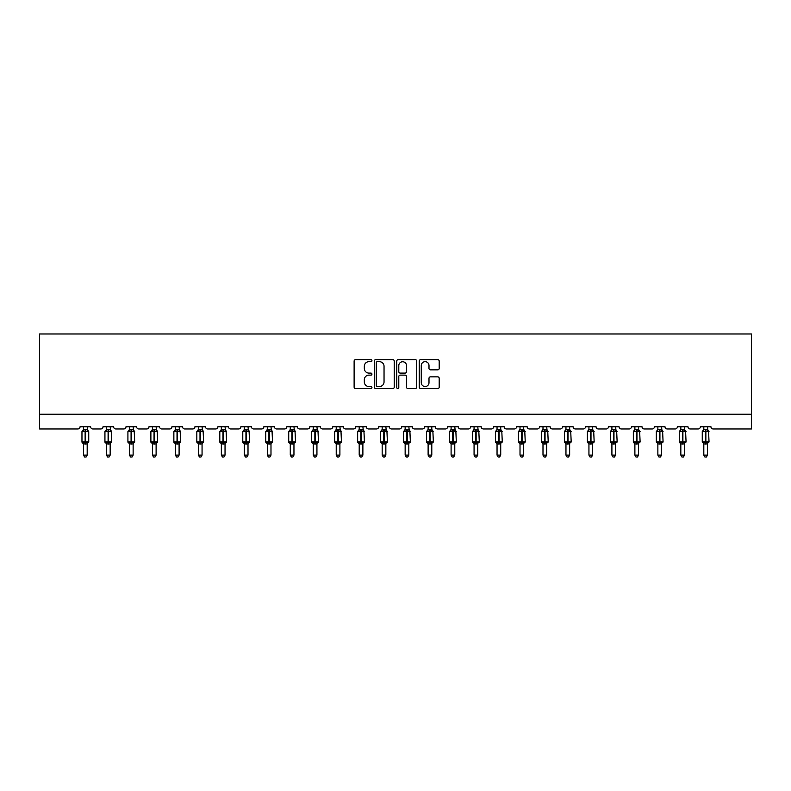 <?xml version="1.0" encoding="UTF-8"?>
<svg xmlns="http://www.w3.org/2000/svg" width="791" height="791" viewBox="0 0 791 791"><rect width="100%" height="100%" fill="white"/><g stroke="black" fill="none" stroke-linecap="round" stroke-linejoin="round"><path stroke-width="1.19" d="M371.938 360.666A1.009 1.009 0 0 0 370.93 359.658L355.564 359.658A1.444 1.444 0 0 0 354.121 361.101L354.121 387.115A1.444 1.444 0 0 0 355.564 388.569L370.93 388.569A1.009 1.009 0 0 0 371.938 387.55A1.009 1.009 0 0 0 370.93 386.542L368.942 386.542A4.627 4.627 0 0 1 364.315 381.915L364.315 379.749A4.627 4.627 0 0 1 368.942 375.122L370.93 375.122A1.009 1.009 0 0 0 371.938 374.113A1.009 1.009 0 0 0 370.93 373.095L368.942 373.095A4.627 4.627 0 0 1 364.315 368.468L364.315 366.302A4.627 4.627 0 0 1 368.942 361.675L370.93 361.675A1.009 1.009 0 0 0 371.938 360.666M437.749 369.842A1.444 1.444 0 0 0 439.193 368.398L439.193 361.101A1.444 1.444 0 0 0 437.749 359.658L420.693 359.658A1.444 1.444 0 0 0 419.24 361.101L419.24 387.115A1.444 1.444 0 0 0 420.693 388.569L437.749 388.569A1.444 1.444 0 0 0 439.193 387.115L439.193 378.306A1.444 1.444 0 0 0 437.749 376.852L430.442 376.852A1.444 1.444 0 0 0 428.999 378.306L428.999 382.676A3.866 3.866 0 0 1 425.133 386.542A3.866 3.866 0 0 1 421.267 382.676L421.267 365.541A3.866 3.866 0 0 1 425.133 361.675A3.866 3.866 0 0 1 428.999 365.541L428.999 368.398A1.444 1.444 0 0 0 430.442 369.842L437.749 369.842M751.45 414.237L751.45 333.98L39.55 333.98L39.55 428.969L77.844 428.969A2.205 2.205 0 0 0 80.049 426.754L90.649 426.754A2.205 2.205 0 0 0 92.863 428.969L100.813 428.969A2.205 2.205 0 0 0 103.028 426.754L113.627 426.754A2.205 2.205 0 0 0 115.832 428.969L123.791 428.969A2.205 2.205 0 0 0 125.996 426.754L136.596 426.754A2.205 2.205 0 0 0 138.811 428.969L146.76 428.969A2.205 2.205 0 0 0 148.975 426.754L159.574 426.754A2.205 2.205 0 0 0 161.779 428.969L169.739 428.969A2.205 2.205 0 0 0 171.944 426.754L182.553 426.754A2.205 2.205 0 0 0 184.758 428.969L192.707 428.969A2.205 2.205 0 0 0 194.922 426.754L205.522 426.754A2.205 2.205 0 0 0 207.736 428.969L215.686 428.969A2.205 2.205 0 0 0 217.891 426.754L228.5 426.754A2.205 2.205 0 0 0 230.705 428.969L238.655 428.969A2.205 2.205 0 0 0 240.869 426.754L251.469 426.754A2.205 2.205 0 0 0 253.684 428.969L261.633 428.969A2.205 2.205 0 0 0 263.838 426.754L274.447 426.754A2.205 2.205 0 0 0 276.652 428.969L284.602 428.969A2.205 2.205 0 0 0 286.817 426.754L297.416 426.754A2.205 2.205 0 0 0 299.631 428.969L307.58 428.969A2.205 2.205 0 0 0 309.785 426.754L320.395 426.754A2.205 2.205 0 0 0 322.599 428.969L330.559 428.969A2.205 2.205 0 0 0 332.764 426.754L343.363 426.754A2.205 2.205 0 0 0 345.578 428.969L353.528 428.969A2.205 2.205 0 0 0 355.732 426.754L366.342 426.754A2.205 2.205 0 0 0 368.547 428.969L376.506 428.969A2.205 2.205 0 0 0 378.711 426.754L389.31 426.754A2.205 2.205 0 0 0 391.525 428.969L399.475 428.969A2.205 2.205 0 0 0 401.69 426.754L412.289 426.754A2.205 2.205 0 0 0 414.494 428.969L422.453 428.969A2.205 2.205 0 0 0 424.658 426.754L435.268 426.754A2.205 2.205 0 0 0 437.472 428.969L445.422 428.969A2.205 2.205 0 0 0 447.637 426.754L458.236 426.754A2.205 2.205 0 0 0 460.441 428.969L468.401 428.969A2.205 2.205 0 0 0 470.605 426.754L481.215 426.754A2.205 2.205 0 0 0 483.42 428.969L491.369 428.969A2.205 2.205 0 0 0 493.584 426.754L504.183 426.754A2.205 2.205 0 0 0 506.398 428.969L514.348 428.969A2.205 2.205 0 0 0 516.553 426.754L527.162 426.754A2.205 2.205 0 0 0 529.367 428.969L537.316 428.969A2.205 2.205 0 0 0 539.531 426.754L550.131 426.754A2.205 2.205 0 0 0 552.345 428.969L560.295 428.969A2.205 2.205 0 0 0 562.5 426.754L573.109 426.754A2.205 2.205 0 0 0 575.314 428.969L583.264 428.969A2.205 2.205 0 0 0 585.478 426.754L596.078 426.754A2.205 2.205 0 0 0 598.293 428.969L606.242 428.969A2.205 2.205 0 0 0 608.447 426.754L619.056 426.754A2.205 2.205 0 0 0 621.261 428.969L629.221 428.969A2.205 2.205 0 0 0 631.426 426.754L642.025 426.754A2.205 2.205 0 0 0 644.24 428.969L652.189 428.969A2.205 2.205 0 0 0 654.404 426.754L665.004 426.754A2.205 2.205 0 0 0 667.208 428.969L675.168 428.969A2.205 2.205 0 0 0 677.373 426.754L687.972 426.754A2.205 2.205 0 0 0 690.187 428.969L698.137 428.969A2.205 2.205 0 0 0 700.351 426.754L710.951 426.754A2.205 2.205 0 0 0 713.156 428.969L751.45 428.969L751.45 414.237L39.55 414.237M394.234 361.101A1.444 1.444 0 0 0 392.791 359.658L375.735 359.658A1.444 1.444 0 0 0 374.291 361.101L374.291 387.115A1.444 1.444 0 0 0 375.735 388.569L392.791 388.569A1.444 1.444 0 0 0 394.234 387.115L394.234 361.101M398.209 359.658L415.265 359.658A1.444 1.444 0 0 1 416.709 361.101L416.709 387.115A1.444 1.444 0 0 1 415.265 388.569L407.968 388.569A1.444 1.444 0 0 1 406.525 387.115L406.525 376.565A1.444 1.444 0 0 0 405.081 375.122L400.236 375.122A1.444 1.444 0 0 0 398.793 376.565L398.793 387.55A1.009 1.009 0 0 1 397.774 388.569A1.009 1.009 0 0 1 396.766 387.55L396.766 361.101A1.444 1.444 0 0 1 398.209 359.658M377.327 361.675A1.009 1.009 0 0 0 376.308 362.693L376.308 385.533A1.009 1.009 0 0 0 377.327 386.542L379.423 386.542A4.627 4.627 0 0 0 384.04 381.915L384.04 366.302A4.627 4.627 0 0 0 379.423 361.675L377.327 361.675M406.525 365.62A3.866 3.866 0 0 0 402.659 361.754A3.866 3.866 0 0 0 398.793 365.62L398.793 371.651A1.444 1.444 0 0 0 400.236 373.095L405.081 373.095A1.444 1.444 0 0 0 406.525 371.651L406.525 365.62M87.188 429.681L87.188 429.681A1.622 1.542 180 0 0 88.038 431.036L82.976 431.51L82.442 430.966A0.732 0.732 0 0 0 81.967 431.659L81.967 441.961A0.732 0.732 0 0 0 82.442 442.653L82.976 442.11L88.038 442.584A1.622 1.542 -0 0 0 87.188 443.939L83.51 443.929A1.622 1.542 -0 0 0 82.659 442.584L82.659 442.584M82.659 431.036A1.622 1.542 180 0 0 83.51 429.681L85.131 429.533L85.131 441.961L88.74 441.961L88.74 431.659L81.967 431.659L81.967 441.961L85.131 441.961L85.131 444.087M87.188 443.939L87.188 455.112L83.51 455.112L83.51 443.929M87.188 426.754L87.722 431.51L87.188 429.75L85.576 429.533L85.576 444.087M83.51 426.754L83.51 429.691M82.976 431.51L83.51 429.75M82.976 442.11L83.51 443.87M88.038 442.584L87.722 442.11L87.188 443.87M87.188 455.112L86.09 457.02L84.617 457.02L83.51 455.112M88.74 431.659L88.256 430.966A0.732 0.732 0 0 1 88.463 431.085M88.256 442.653L88.74 441.961A0.732 0.732 0 0 1 88.701 442.209M110.167 429.681L110.167 429.681A1.622 1.542 180 0 0 111.017 431.036L105.954 431.51L105.421 430.966A0.732 0.732 0 0 0 104.936 431.659L104.936 441.961A0.732 0.732 0 0 0 105.421 442.653L104.936 441.961L111.709 441.961L111.224 430.966A0.732 0.732 0 0 1 111.442 431.085M111.224 442.653L111.709 441.961A0.732 0.732 0 0 1 111.669 442.209M110.167 443.939L106.488 443.929A1.622 1.542 -0 0 0 105.638 442.584L111.017 442.584A1.622 1.542 -0 0 0 110.167 443.939L110.167 455.112L109.059 457.02L107.586 457.02L106.488 455.112L106.488 443.929M133.135 429.681L133.135 429.681A1.622 1.542 180 0 0 133.986 431.036L128.923 431.51L128.399 430.966A0.732 0.732 0 0 0 127.915 431.659L127.915 441.961A0.732 0.732 0 0 0 128.399 442.653L127.915 441.961L134.688 441.961L134.203 430.966A0.732 0.732 0 0 1 134.411 431.085M134.203 442.653L134.688 441.961A0.732 0.732 0 0 1 134.648 442.209M133.135 443.939L129.457 443.929A1.622 1.542 -0 0 0 128.607 442.584L133.986 442.584A1.622 1.542 -0 0 0 133.135 443.939L133.135 455.112L132.038 457.02L130.564 457.02L129.457 455.112L129.457 443.929M156.114 429.681L156.114 429.681A1.622 1.542 180 0 0 156.964 431.036L151.902 431.51L151.368 430.966A0.732 0.732 0 0 0 150.883 431.659L150.883 441.961A0.732 0.732 0 0 0 151.368 442.653L150.883 441.961L157.656 441.961L157.182 430.966A0.732 0.732 0 0 1 157.389 431.085M157.182 442.653L157.656 441.961A0.732 0.732 0 0 1 157.617 442.209M156.114 443.939L152.436 443.929A1.622 1.542 -0 0 0 151.585 442.584L156.964 442.584A1.622 1.542 -0 0 0 156.114 443.939L156.114 455.112L155.006 457.02L153.533 457.02L152.436 455.112L152.436 443.929M179.092 429.681L179.092 429.681A1.622 1.542 180 0 0 179.943 431.036L174.87 431.51L174.346 430.966A0.732 0.732 0 0 0 173.862 431.659L173.862 441.961A0.732 0.732 0 0 0 174.346 442.653L173.862 441.961L180.635 441.961L180.15 430.966A0.732 0.732 0 0 1 180.358 431.085M180.15 442.653L180.635 441.961A0.732 0.732 0 0 1 180.595 442.209M179.092 443.939L175.404 443.929A1.622 1.542 -0 0 0 174.554 442.584L179.943 442.584A1.622 1.542 -0 0 0 179.092 443.939L179.092 455.112L177.985 457.02L176.512 457.02L175.404 455.112L175.404 443.929M106.488 444.176L105.638 442.584M106.488 455.112L110.167 455.112M110.167 426.754L110.7 431.51L110.167 429.75L108.545 429.533L108.545 431.659L104.936 431.659L106.488 429.444M105.638 431.036A1.622 1.542 180 0 0 106.488 429.681L108.545 429.533M106.488 426.754L106.488 429.691M110.167 443.87L110.7 442.11L111.017 442.584M105.954 431.51L106.478 429.75M105.954 442.11L106.478 443.87M129.457 444.176L128.607 442.584M129.457 455.112L133.135 455.112M133.135 426.754L133.669 431.51L133.145 429.75L131.524 429.533L131.524 431.659L127.915 431.659L129.457 429.444M128.607 431.036A1.622 1.542 180 0 0 129.457 429.681L131.524 429.533M129.457 426.754L129.457 429.691M133.145 443.87L133.669 442.11L133.986 442.584M128.923 431.51L129.457 429.75M128.923 442.11L129.457 443.87M152.436 444.176L151.585 442.584M152.436 455.112L156.114 455.112M156.114 426.754L156.648 431.51L156.114 429.75L154.492 429.533L154.492 431.659L150.883 431.659L152.436 429.444M151.585 431.036A1.622 1.542 180 0 0 152.436 429.681L154.492 429.533M152.436 426.754L152.436 429.691M156.114 443.87L156.648 442.11L156.964 442.584M151.902 431.51L152.436 429.75M151.902 442.11L152.436 443.87M175.404 444.176L174.554 442.584M175.404 455.112L179.092 455.112M179.092 426.754L179.626 431.51L179.092 429.75L177.471 429.533L177.471 431.659L173.862 431.659L175.404 429.444M174.554 431.036A1.622 1.542 180 0 0 175.404 429.681L177.471 429.533M175.404 426.754L175.404 429.691M179.092 443.87L179.626 442.11L179.943 442.584M174.87 431.51L175.404 429.75M174.87 442.11L175.404 443.87M202.061 429.681L202.061 429.681A1.622 1.542 180 0 0 202.911 431.036L197.849 431.51L197.315 430.966A0.732 0.732 0 0 0 196.83 431.659L196.83 441.961A0.732 0.732 0 0 0 197.315 442.653L196.83 441.961L203.603 441.961L203.129 430.966A0.732 0.732 0 0 1 203.336 431.085M203.129 442.653L203.603 441.961A0.732 0.732 0 0 1 203.564 442.209M202.061 443.939L198.383 443.929A1.622 1.542 -0 0 0 197.532 442.584L202.911 442.584A1.622 1.542 -0 0 0 202.061 443.939L202.061 455.112L200.954 457.02L199.49 457.02L198.383 455.112L198.383 443.929M198.383 444.176L197.532 442.584M198.383 455.112L202.061 455.112M202.061 426.754L202.595 431.51L202.061 429.75L200.439 429.533L200.439 431.659L196.83 431.659L198.383 429.444M197.532 431.036A1.622 1.542 180 0 0 198.383 429.681L200.439 429.533M198.383 426.754L198.383 429.691M202.061 443.87L202.595 442.11L202.911 442.584M197.849 431.51L198.383 429.75M197.849 442.11L198.383 443.87M225.04 429.681L225.04 429.681A1.622 1.542 180 0 0 225.89 431.036L220.818 431.51L220.294 430.966A0.732 0.732 0 0 0 219.809 431.659L219.809 441.961A0.732 0.732 0 0 0 220.294 442.653L219.809 441.961L226.582 441.961L226.097 430.966A0.732 0.732 0 0 1 226.315 431.085M226.097 442.653L226.582 441.961A0.732 0.732 0 0 1 226.542 442.209M225.04 443.939L221.351 443.929A1.622 1.542 -0 0 0 220.501 442.584L225.89 442.584A1.622 1.542 -0 0 0 225.04 443.939L225.04 455.112L223.932 457.02L222.459 457.02L221.351 455.112L221.351 443.929M221.351 444.176L220.501 442.584M221.351 455.112L225.04 455.112M225.04 426.754L225.573 431.51L225.04 429.75L223.418 429.533L223.418 431.659L219.809 431.659L221.351 429.444M220.501 431.036A1.622 1.542 180 0 0 221.351 429.681L223.418 429.533M221.351 426.754L221.351 429.691M225.04 443.87L225.573 442.11L225.89 442.584M220.818 431.51L221.351 429.75M220.818 442.11L221.351 443.87M248.008 429.681L248.008 429.681A1.622 1.542 180 0 0 248.858 431.036L243.796 431.51L243.262 430.966A0.732 0.732 0 0 0 242.778 431.659L242.778 441.961A0.732 0.732 0 0 0 243.262 442.653L242.778 441.961L249.561 441.961L249.076 430.966A0.732 0.732 0 0 1 249.284 431.085M249.076 442.653L249.561 441.961A0.732 0.732 0 0 1 249.511 442.209M248.008 443.939L244.33 443.929A1.622 1.542 -0 0 0 243.48 442.584L248.858 442.584A1.622 1.542 -0 0 0 248.008 443.939L248.008 455.112L246.901 457.02L245.437 457.02L244.33 455.112L244.33 443.929M244.33 444.176L243.48 442.584M244.33 455.112L248.008 455.112M248.008 426.754L248.542 431.51L248.008 429.75L246.387 429.533L246.387 431.659L242.778 431.659L244.33 429.444M243.48 431.036A1.622 1.542 180 0 0 244.33 429.681L246.387 429.533M244.33 426.754L244.33 429.691M248.008 443.87L248.542 442.11L248.858 442.584M243.796 431.51L244.33 429.75M243.796 442.11L244.33 443.87M270.987 429.681L270.987 429.681A1.622 1.542 180 0 0 271.837 431.036L266.765 431.51L266.241 430.966A0.732 0.732 0 0 0 265.756 431.659L265.756 441.961A0.732 0.732 0 0 0 266.241 442.653L265.756 441.961L272.529 441.961L272.045 430.966A0.732 0.732 0 0 1 272.262 431.085M272.045 442.653L272.529 441.961A0.732 0.732 0 0 1 272.49 442.209M270.987 443.939L267.299 443.929A1.622 1.542 -0 0 0 266.448 442.584L271.837 442.584A1.622 1.542 -0 0 0 270.987 443.939L270.987 455.112L269.879 457.02L268.406 457.02L267.299 455.112L267.299 443.929M267.299 444.176L266.448 442.584M267.299 455.112L270.987 455.112M270.987 426.754L271.521 431.51L270.987 429.75L269.365 429.533L269.365 431.659L265.756 431.659L267.299 429.444M266.448 431.036A1.622 1.542 180 0 0 267.299 429.681L269.365 429.533M267.299 426.754L267.299 429.691M270.987 443.87L271.521 442.11L271.837 442.584M266.765 431.51L267.299 429.75M266.765 442.11L267.299 443.87M293.955 429.681L293.955 429.681A1.622 1.542 180 0 0 294.806 431.036L289.743 431.51L289.209 430.966A0.732 0.732 0 0 0 288.725 431.659L288.725 441.961A0.732 0.732 0 0 0 289.209 442.653L288.725 441.961L295.508 441.961L295.023 430.966A0.732 0.732 0 0 1 295.231 431.085M295.023 442.653L295.508 441.961A0.732 0.732 0 0 1 295.468 442.209M293.955 443.939L290.277 443.929A1.622 1.542 -0 0 0 289.427 442.584L294.806 442.584A1.622 1.542 -0 0 0 293.955 443.939L293.955 455.112L292.848 457.02L291.385 457.02L290.277 455.112L290.277 443.929M290.277 444.176L289.427 442.584M290.277 455.112L293.955 455.112M293.955 426.754L294.489 431.51L293.955 429.75L292.334 429.533L292.334 431.659L288.725 431.659L290.277 429.444M289.427 431.036A1.622 1.542 180 0 0 290.277 429.681L292.334 429.533M290.277 426.754L290.277 429.691M293.955 443.87L294.489 442.11L294.806 442.584M289.743 431.51L290.277 429.75M289.743 442.11L290.277 443.87M316.934 429.681L316.934 429.681A1.622 1.542 180 0 0 317.784 431.036L312.712 431.51L312.188 430.966A0.732 0.732 0 0 0 311.703 431.659L311.703 441.961A0.732 0.732 0 0 0 312.188 442.653L311.703 441.961L318.476 441.961L317.992 430.966A0.732 0.732 0 0 1 318.209 431.085M317.992 442.653L318.476 441.961A0.732 0.732 0 0 1 318.437 442.209M316.934 443.939L313.246 443.929A1.622 1.542 -0 0 0 312.396 442.584L317.784 442.584A1.622 1.542 -0 0 0 316.934 443.939L316.934 455.112L315.827 457.02L314.353 457.02L313.246 455.112L313.246 443.929M313.246 444.176L312.396 442.584M313.246 455.112L316.934 455.112M316.934 426.754L317.468 431.51L316.934 429.75L315.312 429.533L315.312 431.659L311.703 431.659L313.246 429.444M312.396 431.036A1.622 1.542 180 0 0 313.246 429.681L315.312 429.533M313.246 426.754L313.246 429.691M316.934 443.87L317.468 442.11L317.784 442.584M312.712 431.51L313.246 429.75M312.712 442.11L313.246 443.87M339.903 429.681L339.903 429.681A1.622 1.542 180 0 0 340.753 431.036L335.691 431.51L335.157 430.966A0.732 0.732 0 0 0 334.682 431.659L334.682 441.961A0.732 0.732 0 0 0 335.157 442.653L334.682 441.961L341.455 441.961L340.97 430.966A0.732 0.732 0 0 1 341.178 431.085M340.97 442.653L341.455 441.961A0.732 0.732 0 0 1 341.415 442.209M339.903 443.939L336.224 443.929A1.622 1.542 -0 0 0 335.374 442.584L340.753 442.584A1.622 1.542 -0 0 0 339.903 443.939L339.903 455.112L338.805 457.02L337.332 457.02L336.224 455.112L336.224 443.929M336.224 444.176L335.374 442.584M336.224 455.112L339.903 455.112M339.903 426.754L340.437 431.51L339.903 429.75L338.281 429.533L338.281 431.659L334.682 431.659L336.224 429.444M335.374 431.036A1.622 1.542 180 0 0 336.224 429.681L338.281 429.533M336.224 426.754L336.224 429.691M339.903 443.87L340.437 442.11L340.753 442.584M335.691 431.51L336.224 429.75M335.691 442.11L336.224 443.87M362.881 429.681L362.881 429.681A1.622 1.542 180 0 0 363.731 431.036L358.659 431.51L358.135 430.966A0.732 0.732 0 0 0 357.651 431.659L357.651 441.961A0.732 0.732 0 0 0 358.135 442.653L357.651 441.961L364.424 441.961L363.939 430.966A0.732 0.732 0 0 1 364.157 431.085M363.939 442.653L364.424 441.961A0.732 0.732 0 0 1 364.384 442.209M362.881 443.939L359.203 443.929A1.622 1.542 -0 0 0 358.343 442.584L363.731 442.584A1.622 1.542 -0 0 0 362.881 443.939L362.881 455.112L361.774 457.02L360.3 457.02L359.203 455.112L359.203 443.929M359.203 444.176L358.343 442.584M359.203 455.112L362.881 455.112M362.881 426.754L363.415 431.51L362.881 429.75L361.26 429.533L361.26 431.659L357.651 431.659L359.203 429.444M358.343 431.036A1.622 1.542 180 0 0 359.203 429.681L361.26 429.533M359.203 426.754L359.203 429.691M362.881 443.87L363.415 442.11L363.731 442.584M358.659 431.51L359.193 429.75M358.659 442.11L359.193 443.87M385.85 429.681L385.85 429.681A1.622 1.542 180 0 0 386.7 431.036L381.638 431.51L381.114 430.966A0.732 0.732 0 0 0 380.629 431.659L380.629 441.961A0.732 0.732 0 0 0 381.114 442.653L380.629 441.961L387.402 441.961L386.918 430.966A0.732 0.732 0 0 1 387.125 431.085M386.918 442.653L387.402 441.961A0.732 0.732 0 0 1 387.363 442.209M385.85 443.939L382.172 443.929A1.622 1.542 -0 0 0 381.321 442.584L386.7 442.584A1.622 1.542 -0 0 0 385.85 443.939L385.85 455.112L384.752 457.02L383.279 457.02L382.172 455.112L382.172 443.929M382.172 444.176L381.321 442.584M382.172 455.112L385.85 455.112M385.85 426.754L386.384 431.51L385.86 429.75L384.238 429.533L384.238 431.659L380.629 431.659L382.172 429.444M381.321 431.036A1.622 1.542 180 0 0 382.172 429.681L384.238 429.533M382.172 426.754L382.172 429.691M385.86 443.87L386.384 442.11L386.7 442.584M381.638 431.51L382.172 429.75M381.638 442.11L382.172 443.87M408.828 429.681L408.828 429.681A1.622 1.542 180 0 0 409.679 431.036L404.616 431.51L404.082 430.966A0.732 0.732 0 0 0 403.598 431.659L403.598 441.961A0.732 0.732 0 0 0 404.082 442.653L403.598 441.961L410.371 441.961L409.886 430.966A0.732 0.732 0 0 1 410.104 431.085M409.886 442.653L410.371 441.961A0.732 0.732 0 0 1 410.331 442.209M408.828 443.939L405.15 443.929A1.622 1.542 -0 0 0 404.3 442.584L409.679 442.584A1.622 1.542 -0 0 0 408.828 443.939L408.828 455.112L407.721 457.02L406.248 457.02L405.15 455.112L405.15 443.929M405.15 444.176L404.3 442.584M405.15 455.112L408.828 455.112M408.828 426.754L409.362 431.51L408.828 429.75L407.207 429.533L407.207 431.659L403.598 431.659L405.15 429.444M404.3 431.036A1.622 1.542 180 0 0 405.15 429.681L407.207 429.533M405.15 426.754L405.15 429.691M408.828 443.87L409.362 442.11L409.679 442.584M404.616 431.51L405.14 429.75M404.616 442.11L405.14 443.87M427.269 442.584L432.657 442.584A1.622 1.542 -0 0 0 431.797 443.939L431.797 455.112L428.119 455.112L428.119 443.929A1.622 1.542 -0 0 0 427.269 442.584L426.576 441.961A0.732 0.732 0 0 0 427.061 442.653L426.576 441.961L433.349 441.961L432.865 430.966A0.732 0.732 0 0 1 433.072 431.085M426.576 431.659L426.576 441.961L426.576 431.659A0.732 0.732 0 0 1 427.061 430.966L426.576 431.659L429.74 431.659L429.74 430.996L427.585 431.51L427.061 430.966L428.119 429.444M431.797 429.681L431.797 429.681A1.622 1.542 180 0 0 432.657 431.036L429.74 430.996L429.74 429.533L431.807 429.75L431.797 426.754M431.797 443.929L428.119 443.929M427.269 431.036A1.622 1.542 180 0 0 428.119 429.681L429.74 429.533M428.119 426.754L428.119 429.691M431.807 443.87L432.341 442.11L432.657 442.584M427.585 431.51L428.119 429.75M431.807 429.75L432.341 431.51L431.807 429.75M427.585 442.11L428.119 443.87M431.797 455.112L430.7 457.02L429.226 457.02L428.119 455.112M454.776 429.681L454.776 429.681A1.622 1.542 180 0 0 455.626 431.036L450.563 431.51L450.03 430.966A0.732 0.732 0 0 0 449.545 431.659L449.545 441.961A0.732 0.732 0 0 0 450.03 442.653L449.545 441.961L456.318 441.961L455.843 430.966A0.732 0.732 0 0 1 456.051 431.085M454.776 443.939L451.097 443.929A1.622 1.542 -0 0 0 450.247 442.584L455.626 442.584A1.622 1.542 -0 0 0 454.776 443.939L454.776 455.112L453.668 457.02L452.195 457.02L451.097 455.112L451.097 443.929M451.097 444.176L450.247 442.584M451.097 455.112L454.776 455.112M454.776 426.754L455.309 431.51L454.776 429.75L453.154 429.533L453.154 431.659L449.545 431.659L451.097 429.444M450.247 431.036A1.622 1.542 180 0 0 451.097 429.681L453.154 429.533M451.097 426.754L451.097 429.691M454.776 443.87L455.309 442.11L455.626 442.584M450.563 431.51L451.097 429.75M450.563 442.11L451.097 443.87M477.754 429.681L477.754 429.681A1.622 1.542 180 0 0 478.604 431.036L473.532 431.51L473.008 430.966A0.732 0.732 0 0 0 472.524 431.659L472.524 441.961A0.732 0.732 0 0 0 473.008 442.653L472.524 441.961L479.297 441.961L478.812 430.966A0.732 0.732 0 0 1 479.03 431.085M477.754 443.939L474.066 443.929A1.622 1.542 -0 0 0 473.216 442.584L478.604 442.584A1.622 1.542 -0 0 0 477.754 443.939L477.754 455.112L476.647 457.02L475.173 457.02L474.066 455.112L474.066 443.929M474.066 444.176L473.216 442.584M474.066 455.112L477.754 455.112M477.754 426.754L478.288 431.51L477.754 429.75L476.133 429.533L476.133 431.659L472.524 431.659L474.066 429.444M473.216 431.036A1.622 1.542 180 0 0 474.066 429.681L476.133 429.533M474.066 426.754L474.066 429.691M477.754 443.87L478.288 442.11L478.604 442.584M473.532 431.51L474.066 429.75M473.532 442.11L474.066 443.87M496.194 442.584L501.573 442.584A1.622 1.542 -0 0 0 500.723 443.939L500.723 455.112L497.045 455.112L497.045 443.929A1.622 1.542 -0 0 0 496.194 442.584L495.492 441.961A0.732 0.732 0 0 0 495.977 442.653L495.492 441.961L502.275 441.961L501.791 430.966A0.732 0.732 0 0 1 501.998 431.085M495.492 431.659L495.492 441.961L495.492 431.659A0.732 0.732 0 0 1 495.977 430.966L495.492 431.659L498.666 431.659L498.666 430.996L496.511 431.51L495.977 430.966L497.045 429.444M500.723 429.681L500.723 429.681A1.622 1.542 180 0 0 501.573 431.036L498.666 430.996L498.666 429.533L500.723 429.75L500.723 426.754M500.723 443.929L497.045 443.929M496.194 431.036A1.622 1.542 180 0 0 497.045 429.681L498.666 429.533M497.045 426.754L497.045 429.691M500.723 443.87L501.257 442.11L501.573 442.584M496.511 431.51L497.045 429.75M500.723 429.75L501.257 431.51L500.723 429.75M496.511 442.11L497.045 443.87M500.723 455.112L499.615 457.02L498.152 457.02L497.045 455.112M519.163 442.584L524.552 442.584A1.622 1.542 -0 0 0 523.701 443.939L523.701 455.112L520.013 455.112L520.013 443.929A1.622 1.542 -0 0 0 519.163 442.584L518.471 441.961A0.732 0.732 0 0 0 518.955 442.653L518.471 441.961L525.244 441.961L524.759 430.966A0.732 0.732 0 0 1 524.977 431.085M518.471 431.659L518.471 441.961L518.471 431.659A0.732 0.732 0 0 1 518.955 430.966L518.471 431.659L521.635 431.659L521.635 430.996L519.479 431.51L518.955 430.966L520.013 429.444M523.701 429.681L523.701 429.681A1.622 1.542 180 0 0 524.552 431.036L521.635 430.996L521.635 429.533L523.701 429.75L523.701 426.754M523.701 443.929L520.013 443.929M519.163 431.036A1.622 1.542 180 0 0 520.013 429.681L521.635 429.533M520.013 426.754L520.013 429.691M523.701 443.87L524.235 442.11L524.552 442.584M519.479 431.51L520.013 429.75M523.701 429.75L524.235 431.51L523.701 429.75M519.479 442.11L520.013 443.87M523.701 455.112L522.594 457.02L521.121 457.02L520.013 455.112M546.67 429.681L546.67 429.681A1.622 1.542 180 0 0 547.52 431.036L542.458 431.51L541.924 430.966A0.732 0.732 0 0 0 541.44 431.659L541.44 441.961A0.732 0.732 0 0 0 541.924 442.653L541.44 441.961L548.222 441.961L547.738 430.966A0.732 0.732 0 0 1 547.945 431.085M546.67 443.939L542.992 443.929A1.622 1.542 -0 0 0 542.142 442.584L547.52 442.584A1.622 1.542 -0 0 0 546.67 443.939L546.67 455.112L545.563 457.02L544.099 457.02L542.992 455.112L542.992 443.929M542.992 444.176L542.142 442.584M542.992 455.112L546.67 455.112M546.67 426.754L547.204 431.51L546.67 429.75L545.048 429.533L545.048 431.659L541.44 431.659L542.992 429.444M542.142 431.036A1.622 1.542 180 0 0 542.992 429.681L545.048 429.533M542.992 426.754L542.992 429.691M546.67 443.87L547.204 442.11L547.52 442.584M542.458 431.51L542.992 429.75M542.458 442.11L542.992 443.87M565.11 442.584L570.499 442.584A1.622 1.542 -0 0 0 569.649 443.939L569.649 455.112L565.961 455.112L565.961 443.929A1.622 1.542 -0 0 0 565.11 442.584L564.418 441.961A0.732 0.732 0 0 0 564.903 442.653L564.418 441.961L571.191 441.961L570.707 430.966A0.732 0.732 0 0 1 570.924 431.085M564.418 431.659L564.418 441.961L564.418 431.659A0.732 0.732 0 0 1 564.903 430.966L564.418 431.659L567.582 431.659L567.582 430.996L565.427 431.51L564.903 430.966L565.961 429.444M569.649 429.681L569.649 429.681A1.622 1.542 180 0 0 570.499 431.036L567.582 430.996L567.582 429.533L569.649 429.75L569.649 426.754M569.649 443.929L565.961 443.929M565.11 431.036A1.622 1.542 180 0 0 565.961 429.681L567.582 429.533M565.961 426.754L565.961 429.691M569.649 443.87L570.182 442.11L570.499 442.584M565.427 431.51L565.961 429.75M569.649 429.75L570.182 431.51L569.649 429.75M565.427 442.11L565.961 443.87M569.649 455.112L568.541 457.02L567.068 457.02L565.961 455.112M588.089 442.584L593.468 442.584A1.622 1.542 -0 0 0 592.617 443.939L592.617 455.112L588.939 455.112L588.939 443.929A1.622 1.542 -0 0 0 588.089 442.584L587.397 441.961A0.732 0.732 0 0 0 587.871 442.653L587.397 441.961L594.17 441.961L593.685 430.966A0.732 0.732 0 0 1 593.893 431.085M587.397 431.659L587.397 441.961L587.397 431.659A0.732 0.732 0 0 1 587.871 430.966L587.397 431.659L590.561 431.659L590.561 430.996L588.405 431.51L587.871 430.966L588.939 429.444M592.617 429.681L592.617 429.681A1.622 1.542 180 0 0 593.468 431.036L590.561 430.996L590.561 429.533L592.617 429.75L592.617 426.754M592.617 443.929L588.939 443.929M588.089 431.036A1.622 1.542 180 0 0 588.939 429.681L590.561 429.533M588.939 426.754L588.939 429.691M592.617 443.87L593.151 442.11L593.468 442.584M588.405 431.51L588.939 429.75M592.617 429.75L593.151 431.51L592.617 429.75M588.405 442.11L588.939 443.87M592.617 455.112L591.51 457.02L590.046 457.02L588.939 455.112M615.596 429.681L615.596 429.681A1.622 1.542 180 0 0 616.446 431.036L611.374 431.51L610.85 430.966A0.732 0.732 0 0 0 610.365 431.659L610.365 441.961A0.732 0.732 0 0 0 610.85 442.653L610.365 441.961L617.138 441.961L616.654 430.966A0.732 0.732 0 0 1 616.871 431.085M615.596 443.939L611.908 443.929A1.622 1.542 -0 0 0 611.057 442.584L616.446 442.584A1.622 1.542 -0 0 0 615.596 443.939L615.596 455.112L614.488 457.02L613.015 457.02L611.908 455.112L611.908 443.929M611.908 444.176L611.057 442.584M611.908 455.112L615.596 455.112M615.596 426.754L616.13 431.51L615.596 429.75L613.974 429.533L613.974 431.659L610.365 431.659L611.908 429.444M611.057 431.036A1.622 1.542 180 0 0 611.908 429.681L613.974 429.533M611.908 426.754L611.908 429.691M615.596 443.87L616.13 442.11L616.446 442.584M611.374 431.51L611.908 429.75M611.374 442.11L611.908 443.87M634.036 442.584L639.415 442.584A1.622 1.542 -0 0 0 638.564 443.939L638.564 455.112L634.886 455.112L634.886 443.929A1.622 1.542 -0 0 0 634.036 442.584L633.344 441.961A0.732 0.732 0 0 0 633.818 442.653L633.344 441.961L640.117 441.961L639.632 430.966A0.732 0.732 0 0 1 639.84 431.085M633.344 431.659L633.344 441.961L633.344 431.659A0.732 0.732 0 0 1 633.818 430.966L633.344 431.659L636.508 431.659L636.508 430.996L634.352 431.51L633.818 430.966L634.886 429.444M638.564 429.681L638.564 429.681A1.622 1.542 180 0 0 639.415 431.036L636.508 430.996L636.508 429.533L638.564 429.75L638.564 426.754M638.564 443.929L634.886 443.929M634.036 431.036A1.622 1.542 180 0 0 634.886 429.681L636.508 429.533M634.886 426.754L634.886 429.691M638.564 443.87L639.098 442.11L639.415 442.584M634.352 431.51L634.886 429.75M638.564 429.75L639.098 431.51L638.564 429.75M634.352 442.11L634.886 443.87M638.564 455.112L637.467 457.02L635.994 457.02L634.886 455.112M661.543 429.681L661.543 429.681A1.622 1.542 180 0 0 662.393 431.036L657.331 431.51L656.797 430.966A0.732 0.732 0 0 0 656.312 431.659L656.312 441.961A0.732 0.732 0 0 0 656.797 442.653L656.312 441.961L663.085 441.961L662.601 430.966A0.732 0.732 0 0 1 662.818 431.085M661.543 443.939L657.865 443.929A1.622 1.542 -0 0 0 657.014 442.584L662.393 442.584A1.622 1.542 -0 0 0 661.543 443.939L661.543 455.112L660.436 457.02L658.962 457.02L657.865 455.112L657.865 443.929M657.865 444.176L657.014 442.584M657.865 455.112L661.543 455.112M661.543 426.754L662.077 431.51L661.543 429.75L659.921 429.533L659.921 431.659L656.312 431.659L657.865 429.444M657.014 431.036A1.622 1.542 180 0 0 657.865 429.681L659.921 429.533M657.865 426.754L657.865 429.691M661.543 443.87L662.077 442.11L662.393 442.584M657.331 431.51L657.855 429.75M657.331 442.11L657.855 443.87M679.983 442.584L685.362 442.584A1.622 1.542 -0 0 0 684.512 443.939L684.512 455.112L680.833 455.112L680.833 443.929A1.622 1.542 -0 0 0 679.983 442.584L679.291 441.961A0.732 0.732 0 0 0 679.776 442.653L679.291 441.961L686.064 441.961L685.579 430.966A0.732 0.732 0 0 1 685.787 431.085M679.291 431.659L679.291 441.961L679.291 431.659A0.732 0.732 0 0 1 679.776 430.966L679.291 431.659L682.455 431.659L682.455 430.996L680.3 431.51L679.776 430.966L680.833 429.444M684.512 429.681L684.512 429.681A1.622 1.542 180 0 0 685.362 431.036L682.455 430.996L682.455 429.533L684.522 429.75L684.512 426.754M684.512 443.929L680.833 443.929M679.983 431.036A1.622 1.542 180 0 0 680.833 429.681L682.455 429.533M680.833 426.754L680.833 429.691M684.522 443.87L685.046 442.11L685.362 442.584M680.3 431.51L680.833 429.75M684.522 429.75L685.046 431.51L684.522 429.75M680.3 442.11L680.833 443.87M684.512 455.112L683.414 457.02L681.941 457.02L680.833 455.112M707.49 429.681L707.49 429.681A1.622 1.542 180 0 0 708.341 431.036L703.278 431.51L702.744 430.966A0.732 0.732 0 0 0 702.26 431.659L702.26 441.961A0.732 0.732 0 0 0 702.744 442.653L702.26 441.961L709.033 441.961L708.558 430.966A0.732 0.732 0 0 1 708.766 431.085M707.49 443.939L703.812 443.929A1.622 1.542 -0 0 0 702.962 442.584L708.341 442.584A1.622 1.542 -0 0 0 707.49 443.939L707.49 455.112L706.383 457.02L704.91 457.02L703.812 455.112L703.812 443.929M703.812 444.176L702.962 442.584M703.812 455.112L707.49 455.112M707.49 426.754L708.024 431.51L707.49 429.75L705.869 429.533L705.869 431.659L702.26 431.659L703.812 429.444M702.962 431.036A1.622 1.542 180 0 0 703.812 429.681L705.869 429.533M703.812 426.754L703.812 429.691M707.49 443.87L708.024 442.11L708.341 442.584M703.278 431.51L703.812 429.75M703.278 442.11L703.812 443.87M108.1 429.533L108.1 444.087M111.709 431.659L108.545 431.659L108.545 444.087M131.079 429.533L131.079 444.087M134.688 431.659L131.524 431.659L131.524 444.087M154.047 429.533L154.047 444.087M157.656 431.659L154.492 431.659L154.492 444.087M177.026 429.533L177.026 444.087M180.635 431.659L177.471 431.659L177.471 444.087M200.004 429.533L200.004 444.087M203.603 431.659L200.439 431.659L200.439 444.087M222.973 429.533L222.973 444.087M226.582 431.659L223.418 431.659L223.418 444.087M245.952 429.533L245.952 444.087M249.561 431.659L246.387 431.659L246.387 444.087M268.92 429.533L268.92 444.087M272.529 431.659L269.365 431.659L269.365 444.087M291.899 429.533L291.899 444.087M295.508 431.659L292.334 431.659L292.334 444.087M314.867 429.533L314.867 444.087M318.476 431.659L315.312 431.659L315.312 444.087M337.846 429.533L337.846 444.087M341.455 431.659L338.281 431.659L338.281 444.087M360.815 429.533L360.815 444.087M364.424 431.659L361.26 431.659L361.26 444.087M383.793 429.533L383.793 444.087M387.402 431.659L384.238 431.659L384.238 444.087M406.762 429.533L406.762 444.087M410.371 431.659L407.207 431.659L407.207 444.087M433.349 431.659L429.74 431.659L429.74 444.087M430.185 444.087L430.185 429.533M452.719 429.533L452.719 444.087M456.318 431.659L453.154 431.659L453.154 444.087M475.688 429.533L475.688 444.087M479.297 431.659L476.133 431.659L476.133 444.087M502.275 431.659L498.666 431.659L498.666 444.087M499.101 444.087L499.101 429.533M525.244 431.659L521.635 431.659L521.635 444.087M522.08 444.087L522.08 429.533M544.613 429.533L544.613 444.087M548.222 431.659L545.048 431.659L545.048 444.087M571.191 431.659L567.582 431.659L567.582 444.087M568.027 444.087L568.027 429.533M594.17 431.659L590.561 431.659L590.561 444.087M590.996 444.087L590.996 429.533M613.529 429.533L613.529 444.087M617.138 431.659L613.974 431.659L613.974 444.087M640.117 431.659L636.508 431.659L636.508 444.087M636.953 444.087L636.953 429.533M659.476 429.533L659.476 444.087M663.085 431.659L659.921 431.659L659.921 444.087M686.064 431.659L682.455 431.659L682.455 444.087M682.9 444.087L682.9 429.533M705.424 429.533L705.424 444.087M709.033 431.659L705.869 431.659L705.869 444.087M81.967 431.659L83.51 429.444M88.256 430.966L87.188 429.444M81.967 441.961L83.51 444.176M104.936 441.961L104.936 431.659M111.224 430.966L110.167 429.444M127.915 441.961L127.915 431.659M134.203 430.966L133.135 429.444M150.883 441.961L150.883 431.659M157.182 430.966L156.114 429.444M173.862 441.961L173.862 431.659M180.15 430.966L179.092 429.444M196.83 441.961L196.83 431.659M203.129 430.966L202.061 429.444M219.809 441.961L219.809 431.659M226.097 430.966L225.04 429.444M242.778 441.961L242.778 431.659M249.076 430.966L248.008 429.444M265.756 441.961L265.756 431.659M272.045 430.966L270.987 429.444M288.725 441.961L288.725 431.659M295.023 430.966L293.955 429.444M311.703 441.961L311.703 431.659M317.992 430.966L316.934 429.444M334.682 441.961L334.682 431.659M340.97 430.966L339.903 429.444M357.651 441.961L357.651 431.659M363.939 430.966L362.881 429.444M380.629 441.961L380.629 431.659M386.918 430.966L385.85 429.444M403.598 441.961L403.598 431.659M409.886 430.966L408.828 429.444M432.865 442.653L433.349 441.961M432.865 430.966L431.797 429.444M427.061 442.653L428.119 444.176M455.843 442.653L456.318 441.961M449.545 441.961L449.545 431.659M455.843 430.966L454.776 429.444M478.812 442.653L479.297 441.961M472.524 441.961L472.524 431.659M478.812 430.966L477.754 429.444M501.791 442.653L502.275 441.961M501.791 430.966L500.723 429.444M495.977 442.653L497.045 444.176M524.759 442.653L525.244 441.961M524.759 430.966L523.701 429.444M518.955 442.653L520.013 444.176M547.738 442.653L548.222 441.961M541.44 441.961L541.44 431.659M547.738 430.966L546.67 429.444M570.707 442.653L571.191 441.961M570.707 430.966L569.649 429.444M564.903 442.653L565.961 444.176M593.685 442.653L594.17 441.961M593.685 430.966L592.617 429.444M587.871 442.653L588.939 444.176M616.654 442.653L617.138 441.961M610.365 441.961L610.365 431.659M616.654 430.966L615.596 429.444M639.632 442.653L640.117 441.961M639.632 430.966L638.564 429.444M633.818 442.653L634.886 444.176M662.601 442.653L663.085 441.961M656.312 441.961L656.312 431.659M662.601 430.966L661.543 429.444M685.579 442.653L686.064 441.961M685.579 430.966L684.512 429.444M679.776 442.653L680.833 444.176M708.558 442.653L709.033 441.961M702.26 441.961L702.26 431.659M708.558 430.966L707.49 429.444"/></g></svg>
